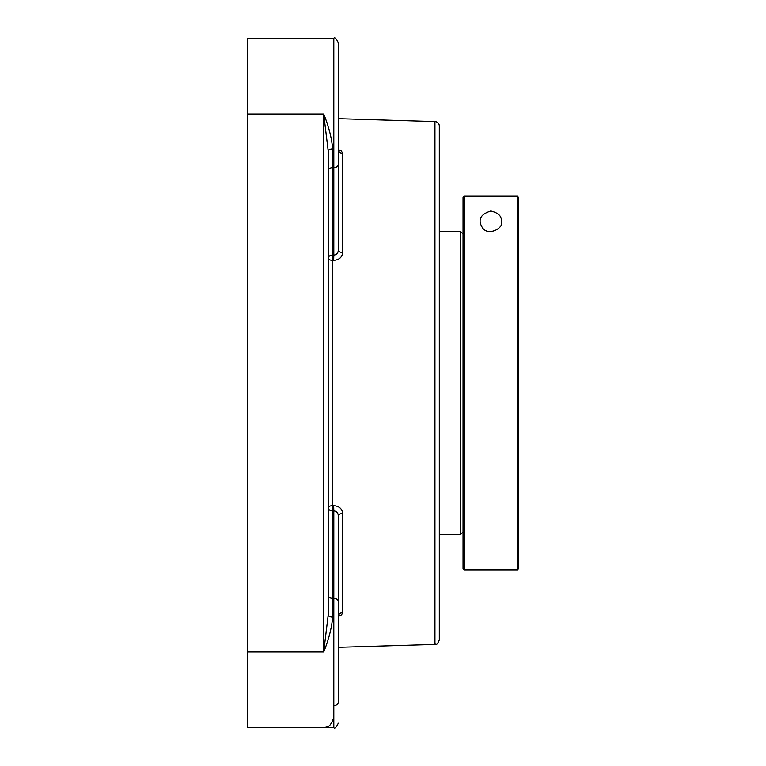 <?xml version="1.0" encoding="UTF-8"?>
<svg xmlns="http://www.w3.org/2000/svg" width="766" height="766" viewBox="0 0 766 766"><rect width="100%" height="100%" fill="white"/><g stroke="black" fill="none" stroke-linecap="round" stroke-linejoin="round"><path stroke-width="1.15" d="M434.954 644.378C436.285 643.105 436.342 646.897 439.311 639.897L439.311 126.103A4.491 4.491 0 0 0 434.954 121.622L434.954 644.378L338.304 647.28M329.639 725.593L327.781 726.781L323.712 727.7L247.389 727.7L247.389 114.057L323.712 114.057L328.202 150.94A4.491 2.068 180 0 1 332.693 148.882C331.601 137.583 328.604 125.978 323.712 114.057L323.712 651.943L328.202 615.06A4.491 2.068 180 0 0 332.693 617.118L332.693 598.37A4.491 3.179 0 0 1 328.202 595.201M247.389 651.943L323.712 651.943C328.604 640.022 331.601 628.417 332.693 617.118M341.684 614.686L342.661 612.647A4.491 3.907 180 0 0 338.304 616.544L341.492 614.868L342.661 612.647L342.661 513.536A4.491 2.221 0 0 0 338.304 515.757C338.074 512.789 336.58 511.171 333.813 510.912L333.679 505.656L332.559 505.684A4.491 2.087 0 0 0 328.202 507.762A4.491 3.179 0 0 0 332.693 510.941L332.693 148.882M328.202 615.06L328.202 150.94M328.202 170.502L328.202 158.246L328.202 170.502M328.202 607.754L328.202 595.498L328.202 607.754M329.648 725.584L332.243 721.878L332.693 719.226M340.583 150.462L341.684 151.314M342.661 153.353L341.464 151.103L338.304 149.466L338.629 150.538L338.304 149.456A4.491 3.907 0 0 0 342.661 153.353L342.661 252.464C342.201 257.261 339.204 259.885 333.679 260.344L333.813 255.088C336.58 254.839 338.074 253.22 338.304 250.243A4.491 2.221 180 0 0 342.661 252.464M342.661 513.536C342.21 508.748 339.214 506.125 333.679 505.656M338.304 117.849L338.304 169.305M338.304 250.243L338.304 42.791C336.255 38.587 334.752 37.084 333.813 38.3L333.813 255.088L332.693 255.059A4.491 3.179 180 0 0 328.202 258.238A4.491 2.087 180 0 0 332.559 260.316L333.679 260.344M338.304 596.695L338.304 607.754M333.813 705.515A4.491 3.179 0 0 0 338.304 702.336L338.304 515.757M247.389 114.057L247.389 38.3L333.813 38.3C334.752 37.084 336.255 38.587 338.304 42.791M463.047 234.013L460.529 231.485L460.529 534.515L439.311 534.515M517.347 569.866L518.611 568.611L518.611 197.465L517.347 196.201L517.347 569.866L464.311 569.866L464.311 196.201L463.047 197.465L463.047 568.611L464.311 569.866M517.347 196.201L464.311 196.201L517.347 196.201M490.834 211.014C498.513 212.919 501.998 216.395 501.27 221.451C504.603 227.808 487.77 237.125 482.187 227.311C477.649 219.679 480.531 214.25 490.834 211.014M323.712 727.7L333.813 727.7L333.813 598.37L332.693 598.37L332.693 510.941L333.813 510.912L333.813 598.37A4.491 3.179 0 0 1 338.304 601.549M328.202 170.799A4.491 3.179 180 0 1 332.693 167.63L333.813 167.63A4.491 3.179 180 0 0 338.304 164.451M434.954 121.622L338.304 118.72M338.304 616.544L338.428 615.615M333.813 727.7C334.752 728.916 336.255 727.413 338.304 723.209C336.255 727.413 334.752 728.916 333.813 727.7M439.311 231.485L460.529 231.485M463.047 531.987L460.529 534.515"/></g></svg>

